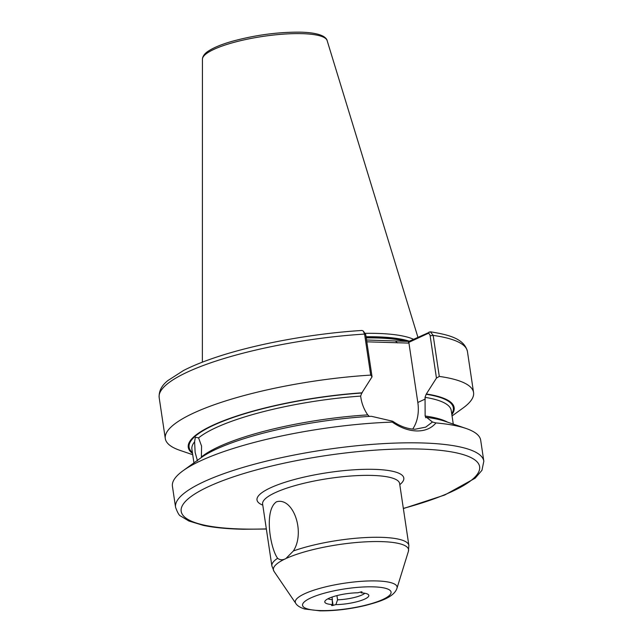 <?xml version="1.0" encoding="UTF-8"?>
<svg xmlns="http://www.w3.org/2000/svg" width="643" height="643" viewBox="0 0 643 643"><rect width="100%" height="100%" fill="white"/><g stroke="black" fill="none" stroke-linecap="round" stroke-linejoin="round"><path stroke-width="0.96" d="M332.439 604.557L331.571 605.489L331.981 605.602L335.879 604.621A22.264 4.975 171.5 0 0 359.405 601.044A22.264 4.975 171.5 0 0 368.527 594.791A22.264 4.975 171.5 0 0 361.173 592.854L362.041 591.93L361.623 591.809L357.725 592.79A22.264 4.975 171.5 0 0 324.884 601.318A22.264 4.975 171.5 0 0 332.439 604.557L332.109 597.042M197.473 460.846L195.134 452.407L194.604 441.797L195.335 437.256L198.583 437.891L201.564 446.105L201.404 456.996A131.108 29.297 171.5 0 1 367.74 414.896L369.162 416.238M285.749 558.695L284.761 559.105C282.076 560.198 279.697 559.924 277.615 558.293C270.333 548.383 263.767 510.397 276.482 501.805C293.063 496.774 305.674 531.954 293.377 550.963L285.749 558.695M432.45 422.009L435.978 422.941C431.357 428.351 424.983 431.027 416.841 430.955C408.586 430.722 400.404 427.772 392.294 422.097A155.839 34.826 171.5 0 0 183.062 470.724L201.002 457.776A134.419 30.036 171.5 0 1 371.373 416.294L392.688 421.245C400.155 426.365 407.614 429.026 415.073 429.227L425.714 427.137L432.45 422.009L426.558 417.355L425.586 417.685M372.056 376.838L370.706 375.102L364.581 334.087L363.287 331.049L365.73 334.561L372.056 376.838L361.768 393.026L360.643 396.096L360.892 397.768C361.84 403.884 364.123 409.599 367.74 414.896M366.55 340.002L408.892 341.409L430.416 331.804L433.165 335.405L439.29 376.42L436.452 378.084L430.135 335.799C429.717 333.934 428.913 333.195 427.74 333.572L408.393 342.574L408.948 343.105L417.821 402.486A39.826 30.952 -114.9 0 1 412.693 429.09M413.497 339.271A110.315 24.651 171.5 0 0 374.467 333.347A110.315 24.651 171.5 0 0 365.353 333.323M183.062 470.724A155.839 34.826 171.5 0 0 172.428 486.293L175.563 507.279C177.581 512.809 179.309 515.758 180.755 516.104L188.881 521.015L203.341 525.387C214.207 527.654 227.598 528.94 243.504 529.245L266.363 529.036M327.938 598.786A19.788 4.421 171.5 0 0 332.511 599.718M403.362 508.565L444.707 495.022L475.129 478.223L481.953 470.306L483.825 461.208L480.691 440.222A155.839 34.826 171.5 0 0 465.974 428.439L445.028 421.302A134.419 30.036 171.5 0 0 426.558 417.355M465.974 428.439A155.839 34.826 171.5 0 0 435.978 422.941M426.06 417.588L425.136 416.005L425.047 397.342L426.164 394.263L436.452 378.084M392.294 422.097L392.688 421.245M336.932 595.611L337.559 599.815A19.788 4.421 171.5 0 0 364.87 593.264M363.287 331.049L361.993 330.47C313.527 333.404 256.79 343.748 217.133 356.913C203.831 361.286 192.611 365.827 183.48 370.529L167.895 380.56C161.658 385.47 158.749 391.153 159.175 397.583L165.299 438.598A155.839 34.826 171.5 0 0 180.024 450.381L192.723 454.714M370.706 375.102A155.839 34.826 171.5 0 0 165.299 438.598M362.274 392.793A134.419 30.036 171.5 0 0 229.921 418.36A134.419 30.036 171.5 0 0 192.53 453.428M452.053 415.957L462.936 408.104A155.839 34.826 171.5 0 0 473.561 392.527A155.839 34.826 171.5 0 0 439.29 376.42M451.86 414.663A134.419 30.036 171.5 0 0 426.671 394.03M361.173 592.854L360.803 591.898M337.559 599.815L335.879 604.621M408.948 343.105L366.815 341.819M395.678 341.16L397.446 342.888M408.892 341.409L408.393 342.574M429.211 331.957L427.74 333.572M332.487 601.358L333.098 605.449M396.98 588.224C393.797 598.175 376.468 602.419 365.562 605.425C349.704 609.17 334.537 610.979 320.061 610.85L304.686 609.001C300.064 607.547 297.09 605.666 295.756 603.359A51.472 11.502 -8.5 0 1 319.635 588.425A51.472 11.502 -8.5 0 1 375.552 580.91A51.472 11.502 -8.5 0 1 396.98 588.224L408.418 551.284A68.335 15.271 171.5 0 0 379.965 541.575A68.335 15.271 171.5 0 0 286.722 558.196M372.337 586.826A44.745 9.999 171.5 0 0 310.625 598.014A44.745 9.999 171.5 0 0 321.275 610.585A44.745 9.999 171.5 0 0 382.979 599.405A44.745 9.999 171.5 0 0 372.337 586.826M483.825 461.208A155.839 34.826 171.5 0 0 418.617 442.874A155.839 34.826 171.5 0 0 256.469 463.659A155.839 34.826 171.5 0 0 175.563 507.279M403.338 508.404A150.896 33.725 171.5 0 0 416.511 448.959A150.896 33.725 171.5 0 0 208.412 486.671A150.896 33.725 171.5 0 0 244.308 529.068A150.896 33.725 171.5 0 0 266.339 528.884M406.135 341.361A109.326 24.434 171.5 0 0 374.547 337.905A109.326 24.434 171.5 0 0 366.229 337.864M407.493 341.385A109.326 24.434 171.5 0 0 374.491 337.543A109.326 24.434 171.5 0 0 366.172 337.511M409.358 341.2A109.431 24.458 171.5 0 0 374.435 336.779A109.431 24.458 171.5 0 0 366.06 336.747M202.432 59.228L202.505 58.344C203.116 55.587 205.093 53.152 208.436 51.054C213.645 47.622 221.433 44.415 231.785 41.417C254.652 35.148 277.246 32.062 299.55 32.15C310.907 32.335 318.944 33.798 323.686 36.53C325.824 38.001 326.974 39.352 327.134 40.589A63.078 14.098 171.5 0 0 300.844 33.629A63.078 14.098 171.5 0 0 236.134 41.795A63.078 14.098 171.5 0 0 202.432 59.228L202.36 362.17M262.786 505.141A74.21 16.581 -8.5 0 1 284.327 482.499A74.21 16.581 -8.5 0 1 372.755 469.318A74.21 16.581 -8.5 0 1 399.793 484.661M399.576 483.295L399.624 483.544A69.267 15.48 171.5 0 0 370.641 475.394A69.267 15.48 171.5 0 0 298.577 484.637A69.267 15.48 171.5 0 0 262.617 504.024L262.593 503.766M293.377 550.963A69.267 15.48 -8.5 0 1 379.892 537.299A69.267 15.48 -8.5 0 1 408.876 545.441L408.418 551.284M284.761 559.105A68.335 15.271 171.5 0 0 274.022 571.37L271.868 565.92A69.267 15.48 -8.5 0 1 277.615 558.293M451.724 413.77A133.575 29.851 171.5 0 0 426.164 394.263M453.275 424.115L451.233 410.499A131.108 29.297 171.5 0 0 425.047 397.342M447.576 422.17A131.108 29.297 171.5 0 0 425.136 416.005M361.768 393.026A133.575 29.851 171.5 0 0 231.834 417.942A133.575 29.851 171.5 0 0 192.394 452.527M360.643 396.096A131.108 29.297 171.5 0 0 198.583 437.891M194.604 441.797A131.108 29.297 171.5 0 0 191.903 449.256L193.945 462.872M365.73 334.561L364.581 334.087A155.839 34.826 171.5 0 0 159.175 397.583M430.416 331.804C448.943 334.778 464.214 338.62 467.437 351.512A155.839 34.826 171.5 0 0 433.165 335.405L430.135 335.799M425.296 399.006L417.821 402.486M295.756 603.359L274.022 571.37M262.617 504.024L271.868 565.92M399.624 483.544L408.876 545.441M467.437 351.512L473.561 392.527M327.134 40.589L417.902 337.221"/></g></svg>
